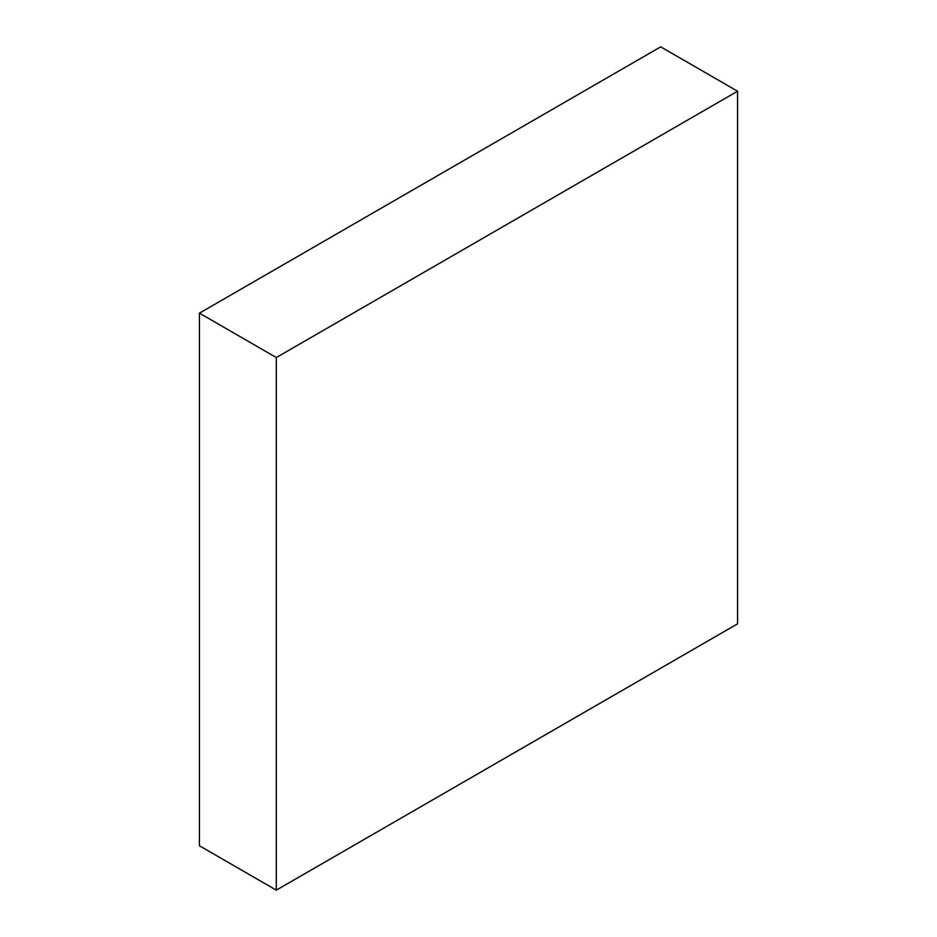 <?xml version="1.0" encoding="UTF-8"?>
<svg xmlns="http://www.w3.org/2000/svg" width="937" height="937" viewBox="0 0 937 937"><rect width="100%" height="100%" fill="white"/><g stroke="black" fill="none" stroke-linecap="round" stroke-linejoin="round"><path stroke-width="1.41" d="M737.56 91.229L660.69 46.85L199.44 313.157L199.44 845.771L276.31 890.15L737.56 623.843L737.56 91.229L276.31 357.536L199.44 313.157M276.31 357.536L276.31 890.15"/></g></svg>
